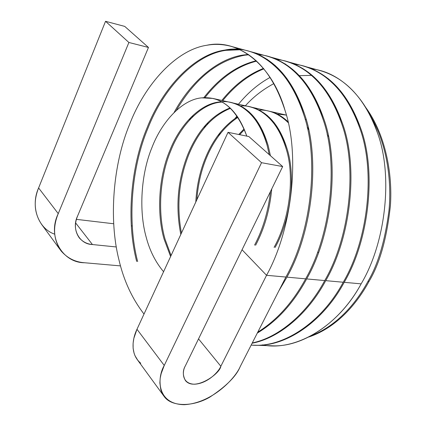 <?xml version="1.0" encoding="UTF-8"?>
<svg xmlns="http://www.w3.org/2000/svg" width="426" height="426" viewBox="0 0 426 426"><rect width="100%" height="100%" fill="white"/><g stroke="black" fill="none" stroke-linecap="round" stroke-linejoin="round"><path stroke-width="0.64" d="M246.792 136.123C239.353 114.812 228.08 102.251 212.968 98.438L201.727 97.852C182.621 99.402 162.077 120.941 151.944 147.572C141.086 173.632 138.668 210.646 146.177 237.149C149.68 250.568 155.485 262.091 163.584 271.713C155.485 262.091 149.68 250.568 146.177 237.149C138.668 210.646 141.086 173.632 151.944 147.572C162.077 120.941 182.621 99.402 201.727 97.852C221.52 96.084 236.542 108.843 246.792 136.123M212.968 98.438L231.211 102.575C248.06 107.038 260.057 121.373 267.193 145.57C259.887 116.602 239.093 98.923 219.864 101.942C200.593 103.364 179.9 124.514 169.729 150.761C158.823 176.439 156.464 212.968 164.095 239.14L170.608 256.521L164.095 239.14C156.464 212.968 158.823 176.439 169.729 150.761C179.9 124.514 200.593 103.364 219.864 101.942L221.765 101.787M255.616 245.238C264.392 228.661 269.764 209.901 271.745 188.947M270.414 155.682L268.215 145.772C261.069 121.591 249.066 107.267 232.213 102.804L231.712 102.693C248.795 106.953 260.962 121.314 268.215 145.772M222.228 102.043L220.86 102.165C201.578 103.582 180.874 124.711 170.704 150.937C159.798 176.593 157.439 213.096 165.075 239.247L171.071 255.525L165.075 239.247C157.439 213.096 159.798 176.593 170.704 150.937C180.874 124.711 201.578 103.582 220.86 102.165L222.228 102.043M180.81 234.454C175.347 206.679 177.738 179.873 187.988 154.036C197.957 130.313 211.999 114.94 230.115 107.916C211.999 114.94 197.957 130.313 187.988 154.036C177.738 179.873 175.347 206.679 180.81 234.454M232.213 102.804L249.908 106.819C266.91 111.314 279.051 125.494 286.325 149.361C279.073 121.761 259.146 104.184 240.227 105.999L240.759 105.973M275.089 247.463C290.649 219.917 295.9 176.992 287.316 149.558C280.031 125.707 267.885 111.532 250.877 107.043L250.392 106.937C267.619 111.234 279.93 125.441 287.316 149.558M241.212 106.218L240.674 106.244L241.212 106.218M230.53 108.316C212.633 115.489 198.772 130.787 188.936 154.207C178.888 179.41 176.391 205.699 181.444 233.081C176.391 205.699 178.888 179.41 188.936 154.207C198.772 130.787 212.633 115.489 230.53 108.316M195.79 202.057C196.711 185.656 200.028 170.714 205.747 157.221C213.288 139.227 223.895 125.75 237.57 116.783C223.895 125.75 213.288 139.227 205.747 157.221C200.028 170.714 196.711 185.656 195.79 202.057M248.353 111.841L248.922 111.671L248.353 111.841M250.877 107.043L268.045 110.936C275.324 112.565 282.06 116.49 288.242 122.709C279.126 113.801 269.264 109.588 258.673 110.062L259.189 110.046M288.035 121.767C282.14 116.213 275.792 112.672 268.987 111.149L268.513 111.048C275.489 112.507 281.996 116.08 288.035 121.767M259.626 110.275L259.109 110.297L259.626 110.275M249.327 112.038L248.757 112.219L249.327 112.038M237.937 117.331C224.507 126.341 214.086 139.691 206.663 157.386C201.253 170.139 197.983 184.266 196.849 199.767C197.983 184.266 201.253 170.139 206.663 157.386C214.086 139.691 224.507 126.341 237.937 117.331M317.546 252.32L318.568 252.437L317.546 252.32M238.768 134.499L244.087 128.897L238.768 134.499M255.653 120.169L256.255 119.823L255.653 120.169M266.612 115.51L267.161 115.361L266.612 115.51M268.987 111.149L286.378 115.105L277.07 114.014M307.359 128.04L308.658 129.499L307.359 128.04M306.661 278.929C293.413 303.248 276.959 321.3 257.304 333.079C276.959 321.3 293.413 303.248 306.661 278.929L324.745 280.564L306.661 278.929C332.062 234.673 339.623 163.653 324.191 119.951C339.623 163.653 332.062 234.673 306.661 278.929M137.646 261.521C127.14 221.477 131.442 167.12 148.003 128.072C163.488 88.32 195.081 54.512 225.86 50.343L240.221 49.762L225.86 50.343C195.081 54.512 163.488 88.32 148.003 128.072C131.442 167.12 127.14 221.477 137.646 261.521M278.796 290.953L286.943 277.145C312.423 232.106 320.235 159.851 305.021 115.537C293.264 80.067 274.781 58.681 249.583 51.381L250.083 51.514C275.058 58.996 293.37 80.338 305.021 115.537C320.235 159.851 312.423 232.106 286.943 277.145L305.639 278.838C331.045 234.54 338.622 163.456 323.201 119.722C311.385 84.982 292.896 63.847 267.736 56.317L250.083 51.514M258.694 54.624L258.172 54.571C284.946 56.328 311.704 81.819 323.201 119.722C338.622 163.456 331.045 234.54 305.639 278.838L286.943 277.145M248.358 54.453L243.331 55.023C217.691 58.532 190.832 81.536 174.096 112.507C190.832 81.536 217.691 58.532 243.331 55.023L248.358 54.453M277.065 59.555L276.559 59.502C303.403 61.568 330.166 86.813 341.785 123.998C357.403 167.136 350.06 237.021 324.745 280.564C307.231 313.286 278.881 337.525 252.272 342.935C278.881 337.525 307.231 313.286 324.745 280.564C350.06 237.021 357.403 167.136 341.785 123.998C329.809 89.737 311.156 68.815 285.819 61.243L268.7 56.583C293.871 64.113 312.37 85.237 324.191 119.951C312.263 84.982 293.605 63.815 268.215 56.456L268.7 56.583M325.736 280.654C307.977 313.834 279.057 338.207 252.133 343.212C279.057 338.207 307.977 313.834 325.736 280.654L343.239 282.241L325.736 280.654C351.045 237.149 358.378 167.322 342.744 124.222C358.378 167.322 351.045 237.149 325.736 280.654M176.332 110.393C194.874 78.821 217.526 60.449 244.29 55.279L248.789 54.752L244.29 55.279C217.526 60.449 194.874 78.821 176.332 110.393M258.63 54.784L259.152 54.832L258.63 54.784M267.081 59.246L266.532 59.278L267.081 59.246M256.25 60.758C236.856 65.46 219.379 77.766 203.83 97.671C219.379 77.766 236.856 65.46 256.25 60.758M191.056 117.198L189.501 120.057L191.056 117.198M251.164 345.108L253.422 345.177C284.137 347.27 321.939 322.131 343.239 282.241C368.458 239.428 375.578 170.693 359.773 128.141C347.664 94.338 328.861 73.634 303.376 66.019L286.757 61.498C312.104 69.076 330.762 89.982 342.744 124.222C330.661 89.737 311.843 68.788 286.288 61.371L286.757 61.498M344.192 282.326C322.897 322.178 285.095 347.302 254.375 345.209L253.901 345.193C284.701 347.525 322.791 322.407 344.192 282.326L361.142 283.86L344.192 282.326C369.411 239.55 376.515 170.874 360.705 128.359C376.515 170.874 369.411 239.55 344.192 282.326M191.86 117.581L193.276 115.073L191.86 117.581M204.933 97.634C220.29 78.075 237.527 65.908 256.649 61.126C237.527 65.908 220.29 78.075 204.933 97.634M266.953 59.56L267.507 59.523L266.953 59.56M277.001 59.704L277.512 59.757L277.001 59.704M294.888 64.347L294.398 64.289C321.289 66.632 348.053 91.638 359.773 128.141C375.578 170.693 368.458 239.428 343.239 282.241C321.417 323.196 282.273 348.319 251.186 345.071M285.239 63.921L284.712 63.943L285.239 63.921M274.807 65.135L274.232 65.253L274.807 65.135M263.492 68.405C248.102 74.422 234.209 85.099 221.813 100.445C234.209 85.099 248.102 74.422 263.492 68.405M220.684 101.862L220.412 102.213L220.684 101.862M206.014 124.589L204.299 127.896L206.014 124.589M254.375 345.209L271.309 345.758C302.14 347.829 339.937 323.089 361.142 283.86C337.818 327.392 294.51 351.743 262.373 344.884L262.853 344.959M206.786 124.983L208.346 122.108L206.786 124.983M221.547 102.096L221.781 101.798L221.547 102.096M222.697 100.648C234.944 85.504 248.662 74.907 263.859 68.847C248.662 74.907 234.944 85.504 222.697 100.648M274.621 65.599L275.196 65.482L274.621 65.599M285.122 64.209L285.654 64.182L285.122 64.209M294.829 64.486L295.319 64.539L294.829 64.486M303.829 66.147L304.281 66.27C329.777 73.884 348.585 94.577 360.705 128.359C348.484 94.348 329.527 73.613 303.829 66.147M312.183 69.007L311.71 68.943C338.643 71.536 365.391 96.303 377.202 132.156C393.166 174.133 386.265 241.755 361.142 283.86C386.265 241.755 393.166 174.133 377.202 132.156C364.965 98.805 346.034 78.304 320.416 70.663L304.281 66.27M302.854 68.479L302.343 68.49L302.854 68.479M292.795 69.438L292.241 69.539L292.795 69.438M281.921 72.244L281.325 72.452L281.921 72.244M270.116 77.42C258.502 83.741 247.953 92.676 238.469 104.226C247.953 92.676 258.502 83.741 270.116 77.42M220.391 132.262L218.495 136.128L220.391 132.262M54.688 234.172C37.579 228.379 30.422 205.694 38.606 187.957L105.536 21.3L124.743 26.401L148.466 47.456L124.743 26.401L105.536 21.3L128.897 42.478L148.466 47.456L77.617 215.966C74.199 224.081 74.768 231.398 79.321 237.926C82.852 241.893 87.229 244.098 92.442 244.54L75.647 222.958L92.442 244.54L116.319 246.963L92.442 244.54C79.497 244.396 71.073 228.916 77.617 215.966L148.466 47.456L128.897 42.478L105.536 21.3L38.606 187.957L58.245 213.628L128.897 42.478L58.245 213.628L38.606 187.957C33.233 201.317 34.272 213.506 41.705 224.518L59.965 249.439M84.598 262.751C75.146 262.096 67.265 258.108 60.95 250.781C53.495 239.705 52.59 227.324 58.245 213.628C46.956 236.43 62.329 262.863 84.598 262.751L120.505 265.899L84.598 262.751M132.278 225.961L131.314 225.849L132.278 225.961M113.715 223.767L76.419 219.358L113.715 223.767M239.747 49.538L224.875 50.076C255.376 43.463 290.644 68.884 303.994 115.302C319.191 159.649 311.369 231.968 285.889 277.049L266.548 275.303L242.048 249.764L266.548 275.303C292.092 229.449 300.165 155.921 285.202 110.973C272.081 63.905 237.128 38.361 206.866 45.252C176.343 49.688 144.984 84.151 129.547 124.498C113.044 164.148 108.641 219.23 118.929 259.796C123.742 280.484 132.097 298.567 144.009 314.058C132.097 298.567 123.742 280.484 118.929 259.796C108.641 219.23 113.044 164.148 129.547 124.498C144.984 84.151 176.343 49.688 206.866 45.252C214.752 43.825 222.755 44.171 230.881 46.29C255.637 53.708 273.742 75.274 285.202 110.973C300.165 155.921 292.092 229.449 266.548 275.303L285.889 277.049C311.369 231.968 319.191 159.649 303.994 115.302C292.353 80.072 274.051 58.719 249.088 51.242L230.881 46.29M239.668 134.68L244.402 129.648L239.668 134.68M256.01 120.68L256.622 120.324L256.01 120.68M267.011 115.856L267.56 115.702L267.011 115.856M277.001 114.237L277.502 114.221L277.001 114.237M286.112 115.041L286.378 115.1L286.112 115.041M307.135 127.039L308.419 128.391L307.135 127.039M224.875 50.076C194.107 54.262 162.53 88.102 147.045 127.885C130.484 166.965 126.176 221.36 136.671 261.431C126.176 221.36 130.484 166.965 147.045 127.885C162.53 88.102 194.107 54.262 224.875 50.076M257.778 332.147C276.825 320.267 292.779 302.497 305.639 278.838C292.779 302.497 276.825 320.267 257.778 332.147M254.578 245.12C262.911 229.385 268.204 211.541 270.451 191.594M269.237 154.638L267.193 145.57M274.083 247.352C289.643 219.779 294.904 176.817 286.325 149.361M328.473 136.4L327.173 134.754L328.473 136.4M306.273 119.791L305.218 119.461L306.273 119.791M284.861 118.982L284.334 119.11L284.861 118.982M274.371 122.885L273.79 123.189L274.371 122.885M262.741 130.819L262.086 131.389L262.741 130.819M282.672 166.561L248.843 136.538L228.027 132.326L261.537 162.695L282.672 166.561L261.537 162.695L228.027 132.326L248.843 136.538L282.672 166.561L185.411 365.764L282.672 166.561M140.745 363.229C130.052 354.405 132.22 338.99 136.975 329.271L228.027 132.326L136.975 329.271L164.255 365.455L261.537 162.695L164.255 365.455C156.843 377.889 156.757 404.231 184.208 404.7C212.35 403.102 235.445 378.128 240.221 366.557L285.889 277.049L240.221 366.557C236.382 376.131 226.217 386.345 209.725 397.197C192.776 407.027 171.497 406.937 164.218 396.558L162.812 394.487L160.863 390.003L159.862 382.878L160.213 378.16L161.166 373.629L164.255 365.455L136.975 329.271L133.86 338.313L133.104 343.271L133.125 348.351L134.121 353.367L135.026 355.779L137.747 360.226L139.563 362.196M266.548 275.303L220.838 366.275C218.655 371.76 207.547 383.688 194.357 384.22C181.593 383.741 182.003 371.424 185.411 365.764C182.637 370.38 182.642 375.317 185.432 380.567C194.522 391.819 219.986 373.916 220.838 366.275L198.532 338.894L220.838 366.275L266.548 275.303M368.996 281.469C357.526 302.7 337.536 327.296 308.855 337.003C337.536 327.296 357.526 302.7 368.996 281.469C379.635 263.843 386.765 238.666 390.376 205.934C392.751 173.51 385.381 134.137 365.673 107.357C385.381 134.137 392.751 173.51 390.376 205.934C386.765 238.666 379.635 263.843 368.996 281.469L367.973 281.373C356.935 301.778 338.233 325.15 311.321 335.72C338.233 325.15 356.935 301.778 367.973 281.373L368.996 281.469M327.525 78.56L328.568 78.906L327.525 78.56M236.984 115.931L235.264 118.274M245.381 105.792C253.135 97.08 262.618 89.684 273.838 83.608C262.618 89.684 253.135 97.08 245.381 105.792M286.15 78.501L286.82 78.293L286.15 78.501M311.656 75.386L299.382 75.647M327.663 78.666L328.75 79.055L327.663 78.666M369.896 114.903C386.712 142.742 391.904 179.953 389.002 210.322C385.013 240.908 378.006 264.589 367.973 281.373C378.006 264.589 385.013 240.908 389.002 210.322C391.904 179.953 386.712 142.742 369.896 114.903M243.688 107.677L243.443 107.954M164.218 396.558L137.561 359.991"/></g></svg>

